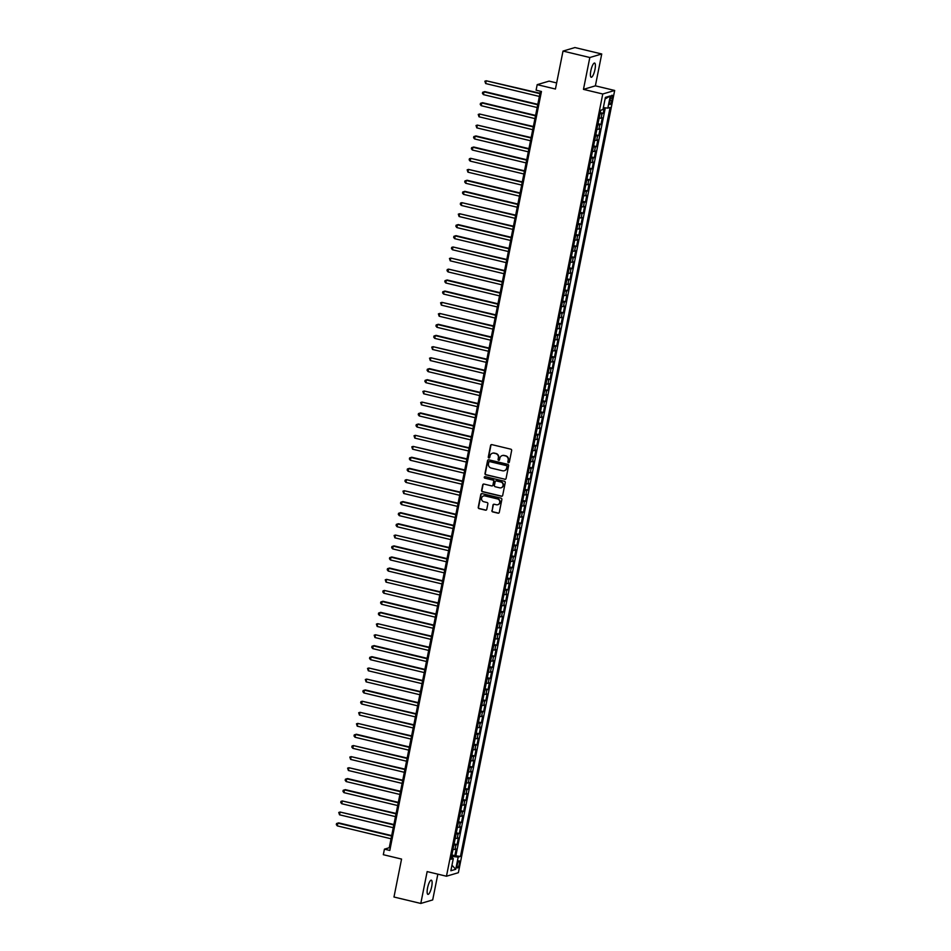 <?xml version="1.0" encoding="UTF-8"?>
<svg xmlns="http://www.w3.org/2000/svg" width="951" height="951" viewBox="0 0 951 951"><rect width="100%" height="100%" fill="white"/><g stroke="black" fill="none" stroke-linecap="round" stroke-linejoin="round"><path stroke-width="1.43" d="M508.452 462.661A0.785 0.749 -106.5 0 0 509.344 462.079L511.65 450.524A1.117 1.07 -106.5 0 0 510.818 449.181L491.869 444.628A1.117 1.07 -106.5 0 0 490.597 445.472L488.291 457.027A0.785 0.749 -106.5 0 0 489.242 457.954A0.785 0.749 -106.5 0 0 489.765 457.372L490.062 455.886A3.59 3.424 -106.5 0 1 494.128 453.211L495.709 453.591A3.59 3.424 -106.5 0 1 498.372 457.883L498.074 459.369A0.785 0.749 -106.5 0 0 499.037 460.296A0.785 0.749 -106.5 0 0 499.548 459.725L499.846 458.227A3.59 3.424 -106.5 0 1 503.911 455.553L505.492 455.933A3.59 3.424 -106.5 0 1 508.167 460.225L507.87 461.722A0.785 0.749 -106.5 0 0 508.452 462.661M502.366 455.553A3.59 3.424 -106.5 0 1 504.232 455.458L505.813 455.838A3.59 3.424 -106.5 0 1 508.488 460.129L508.191 461.627A0.785 0.749 -106.5 0 0 508.987 462.578M491.501 444.616A1.117 1.07 -106.5 0 0 490.918 445.377L488.612 456.932A0.785 0.749 -106.5 0 0 489.396 457.883M492.57 453.211A3.59 3.424 -106.5 0 1 494.449 453.116L496.03 453.496A3.59 3.424 -106.5 0 1 498.693 457.776L498.395 459.274A0.785 0.749 -106.5 0 0 499.192 460.236M431.683 886.665A7.311 1.878 103.5 0 0 431.326 880.174A7.311 1.878 103.5 0 0 427.57 887.889A7.311 1.878 103.5 0 0 427.914 894.38A7.311 1.878 103.5 0 0 431.683 886.665M594.957 69.542A7.311 1.878 103.5 0 0 594.601 63.051A7.311 1.878 103.5 0 0 590.844 70.766A7.311 1.878 103.5 0 0 591.201 77.257A7.311 1.878 103.5 0 0 594.957 69.542M459.333 864.067A3.649 0.939 103.5 0 0 459.155 860.821A3.649 0.939 103.5 0 0 457.276 864.685A3.649 0.939 103.5 0 0 457.455 867.93A3.649 0.939 103.5 0 0 459.333 864.067M491.881 510.568A1.117 1.07 -106.5 0 0 492.713 511.911L498.027 513.183A1.117 1.07 -106.5 0 0 499.299 512.351L501.866 499.513A1.117 1.07 -106.5 0 0 501.022 498.169L482.074 493.628A1.117 1.07 -106.5 0 0 480.802 494.461L478.246 507.299A1.117 1.07 -106.5 0 0 479.078 508.63L485.497 510.176A1.117 1.07 -106.5 0 0 486.769 509.344L487.863 503.852A1.117 1.07 -106.5 0 0 487.031 502.508L483.845 501.748A2.996 2.865 -106.5 0 1 483.572 495.958A2.996 2.865 -106.5 0 1 485.01 495.923L497.48 498.918A2.996 2.865 -106.5 0 1 497.753 504.708A2.996 2.865 -106.5 0 1 496.327 504.743L494.247 504.244A1.117 1.07 -106.5 0 0 492.975 505.076L492.202 510.473A1.117 1.07 -106.5 0 0 493.034 511.816L498.348 513.088A1.117 1.07 -106.5 0 0 498.716 513.112M589.822 57.512L583.462 89.37L595.374 85.84L601.733 53.981L589.822 57.512L563.016 51.081L555.432 89.025L537.196 84.651L536.091 90.19L541.452 91.486L389.803 850.444L384.43 849.16L383.324 854.699L401.56 859.074L393.976 897.019L420.794 903.45L432.693 899.919L437.84 874.159M583.462 89.37L602.768 93.994L446.459 876.228L427.154 871.591L420.794 903.45M504.791 479.363A1.117 1.07 -106.5 0 0 506.051 478.519L508.619 465.693A1.117 1.07 -106.5 0 0 507.786 464.35L488.838 459.808A1.117 1.07 -106.5 0 0 487.566 460.641L484.998 473.467A1.117 1.07 -106.5 0 0 485.83 474.811L505.112 479.268A1.117 1.07 -106.5 0 0 505.48 479.28M505.243 482.597L502.675 495.435A1.117 1.07 -106.5 0 1 501.403 496.267L482.454 491.726A1.117 1.07 -106.5 0 1 481.622 490.383L482.716 484.891A1.117 1.07 -106.5 0 1 483.988 484.059L491.679 485.902A1.117 1.07 -106.5 0 0 492.939 485.069L493.676 481.42A1.117 1.07 -106.5 0 0 492.832 480.077L484.832 478.163A0.785 0.749 -106.5 0 1 484.76 476.653A0.785 0.749 -106.5 0 1 485.141 476.641L504.41 481.265A1.117 1.07 -106.5 0 1 505.243 482.597M563.016 51.081L574.915 47.55L601.733 53.981M451.891 854.973L454.851 855.686L456.183 849.041L455.006 849.386L455.898 844.952A4.565 0.654 -168.7 0 1 453.9 844.94M454.102 843.894L457.062 844.607L458.394 837.962L457.217 838.307L458.109 833.872A4.565 0.654 -168.7 0 1 456.111 833.861M456.314 832.814L459.285 833.528L460.605 826.883L459.44 827.227L460.32 822.793A4.565 0.654 -168.7 0 1 458.323 822.781M458.537 821.735L461.497 822.449L462.828 815.803L461.651 816.148L462.531 811.714A4.565 0.654 -168.7 0 1 460.534 811.702M460.748 810.656L463.708 811.369L465.039 804.724L463.862 805.069L464.754 800.635A4.565 0.654 -168.7 0 1 462.757 800.623M462.959 799.577L465.919 800.29L467.25 793.645L466.073 793.99L466.965 789.556A4.565 0.654 -168.7 0 1 464.968 789.544M465.17 788.498L468.142 789.211L469.461 782.566L468.284 782.911L469.176 778.477A4.565 0.654 -168.7 0 1 467.179 778.465M467.393 777.419L470.353 778.132L471.684 771.487L470.507 771.832L471.387 767.398A4.565 0.654 -168.7 0 1 469.39 767.386M469.604 766.34L472.564 767.053L473.895 760.408L472.718 760.752L473.598 756.318A4.565 0.654 -168.7 0 1 471.601 756.307M471.815 755.26L474.775 755.974L476.106 749.329L474.929 749.673L475.821 745.239A4.565 0.654 -168.7 0 1 473.824 745.227M474.026 744.181L476.998 744.895L478.317 738.249L477.14 738.594L478.032 734.16A4.565 0.654 -168.7 0 1 476.035 734.148M476.249 733.102L479.209 733.815L480.54 727.158L479.363 727.515L480.243 723.081A4.565 0.654 -168.7 0 1 478.246 723.069M478.46 722.023L481.42 722.736L482.751 716.079L481.575 716.436L482.454 712.002A4.565 0.654 -168.7 0 1 480.457 711.99M480.671 710.944L483.631 711.657L484.962 705L483.786 705.357L484.677 700.923A4.565 0.654 -168.7 0 1 482.68 700.911M482.882 699.865L485.842 700.578L487.174 693.921L485.997 694.278L486.888 689.844A4.565 0.654 -168.7 0 1 484.891 689.832M485.105 688.786L488.065 689.499L489.385 682.842L488.22 683.198L489.099 678.764A4.565 0.654 -168.7 0 1 487.102 678.752M487.316 677.706L490.276 678.408L491.608 671.763L490.431 672.119L491.31 667.685A4.565 0.654 -168.7 0 1 489.313 667.673M489.527 666.627L492.487 667.329L493.819 660.683L492.642 661.028L493.533 656.606A4.565 0.654 -168.7 0 1 491.536 656.594M491.738 655.548L494.698 656.249L496.03 649.604L494.853 649.949L495.744 645.527A4.565 0.654 -168.7 0 1 493.747 645.515M493.949 644.469L496.921 645.17L498.241 638.525L497.076 638.87L497.955 634.448A4.565 0.654 -168.7 0 1 495.958 634.436M496.172 633.378L499.132 634.091L500.464 627.446L499.287 627.791L500.167 623.369A4.565 0.654 -168.7 0 1 498.169 623.345M498.383 622.299L501.343 623.012L502.675 616.367L501.498 616.712L502.39 612.278A4.565 0.654 -168.7 0 1 500.392 612.266M500.595 611.22L503.555 611.933L504.886 605.288L503.709 605.632L504.601 601.198A4.565 0.654 -168.7 0 1 502.603 601.187M502.806 600.14L505.777 600.854L507.097 594.209L505.932 594.553L506.812 590.119A4.565 0.654 -168.7 0 1 504.815 590.107M505.029 589.061L507.989 589.775L509.32 583.129L508.143 583.474L509.023 579.04A4.565 0.654 -168.7 0 1 507.026 579.028M507.24 577.982L510.2 578.695L511.531 572.05L510.354 572.395L511.246 567.961A4.565 0.654 -168.7 0 1 509.249 567.949M509.451 566.903L512.411 567.616L513.742 560.971L512.565 561.316L513.457 556.882A4.565 0.654 -168.7 0 1 511.46 556.87M511.662 555.824L514.634 556.537L515.953 549.892L514.788 550.237L515.668 545.803A4.565 0.654 -168.7 0 1 513.671 545.791M513.885 544.745L516.845 545.458L518.176 538.813L516.999 539.158L517.879 534.724A4.565 0.654 -168.7 0 1 515.882 534.712M516.096 533.666L519.056 534.379L520.387 527.734L519.21 528.078L520.102 523.644A4.565 0.654 -168.7 0 1 518.105 523.632M518.307 522.586L521.267 523.3L522.598 516.655L521.421 516.999L522.313 512.565A4.565 0.654 -168.7 0 1 520.316 512.553M520.518 511.507L523.49 512.22L524.809 505.575L523.644 505.92L524.524 501.486A4.565 0.654 -168.7 0 1 522.527 501.474M522.741 500.428L525.701 501.141L527.032 494.484L525.855 494.841L526.735 490.407A4.565 0.654 -168.7 0 1 524.738 490.395M524.952 489.349L527.912 490.062L529.243 483.405L528.067 483.762L528.958 479.328A4.565 0.654 -168.7 0 1 526.961 479.316M527.163 478.27L530.123 478.983L531.454 472.326L530.278 472.683L531.169 468.249A4.565 0.654 -168.7 0 1 529.172 468.237M529.374 467.191L532.346 467.904L533.666 461.247L532.489 461.604L533.38 457.169A4.565 0.654 -168.7 0 1 531.383 457.158M531.597 456.111L534.557 456.825L535.889 450.168L534.712 450.524L535.591 446.09A4.565 0.654 -168.7 0 1 533.594 446.078M533.808 445.032L536.768 445.734L538.1 439.089L536.923 439.445L537.802 435.011A4.565 0.654 -168.7 0 1 535.805 434.999M536.019 433.953L538.979 434.655L540.311 428.009L539.134 428.354L540.025 423.932A4.565 0.654 -168.7 0 1 538.028 423.92M538.23 422.874L541.202 423.575L542.522 416.93L541.345 417.275L542.236 412.853A4.565 0.654 -168.7 0 1 540.239 412.841M540.453 411.795L543.413 412.496L544.745 405.851L543.568 406.196L544.447 401.774A4.565 0.654 -168.7 0 1 542.45 401.762M542.664 400.704L545.624 401.417L546.956 394.772L545.779 395.117L546.659 390.695A4.565 0.654 -168.7 0 1 544.661 390.671M544.875 389.625L547.835 390.338L549.167 383.693L547.99 384.038L548.882 379.604A4.565 0.654 -168.7 0 1 546.884 379.592M547.087 378.546L550.047 379.259L551.378 372.614L550.201 372.958L551.093 368.524A4.565 0.654 -168.7 0 1 549.096 368.512M549.309 367.466L552.269 368.18L553.589 361.535L552.424 361.879L553.304 357.445A4.565 0.654 -168.7 0 1 551.307 357.433M551.521 356.387L554.481 357.1L555.812 350.455L554.635 350.8L555.515 346.366A4.565 0.654 -168.7 0 1 553.518 346.354M553.732 345.308L556.692 346.021L558.023 339.376L556.846 339.721L557.738 335.287A4.565 0.654 -168.7 0 1 555.741 335.275M555.943 334.229L558.903 334.942L560.234 328.297L559.057 328.642L559.949 324.208A4.565 0.654 -168.7 0 1 557.952 324.196M558.154 323.15L561.126 323.863L562.445 317.218L561.28 317.563L562.16 313.129A4.565 0.654 -168.7 0 1 560.163 313.117M560.377 312.071L563.337 312.784L564.668 306.139L563.491 306.484L564.371 302.049A4.565 0.654 -168.7 0 1 562.374 302.038M562.588 300.991L565.548 301.705L566.879 295.06L565.702 295.404L566.594 290.97A4.565 0.654 -168.7 0 1 564.597 290.958M564.799 289.912L567.759 290.626L569.09 283.98L567.913 284.325L568.805 279.891A4.565 0.654 -168.7 0 1 566.808 279.879M567.01 278.833L569.982 279.546L571.301 272.901L570.136 273.246L571.016 268.812A4.565 0.654 -168.7 0 1 569.019 268.8M569.233 267.754L572.193 268.467L573.524 261.81L572.347 262.167L573.227 257.733A4.565 0.654 -168.7 0 1 571.23 257.721M571.444 256.675L574.404 257.388L575.735 250.731L574.559 251.088L575.45 246.654A4.565 0.654 -168.7 0 1 573.453 246.642M573.655 245.596L576.615 246.309L577.946 239.652L576.77 240.009L577.661 235.575A4.565 0.654 -168.7 0 1 575.664 235.563M575.866 234.517L578.838 235.23L580.158 228.573L578.993 228.929L579.872 224.495A4.565 0.654 -168.7 0 1 577.875 224.484M578.089 223.437L581.049 224.151L582.381 217.494L581.204 217.85L582.083 213.416A4.565 0.654 -168.7 0 1 580.086 213.404M580.3 212.358L583.26 213.06L584.592 206.415L583.415 206.771L584.306 202.337A4.565 0.654 -168.7 0 1 582.309 202.325M582.511 201.279L585.471 201.981L586.803 195.335L585.626 195.692L586.517 191.258A4.565 0.654 -168.7 0 1 584.52 191.246M584.722 190.2L587.694 190.901L589.014 184.256L587.849 184.601L588.728 180.179A4.565 0.654 -168.7 0 1 586.731 180.167M586.945 179.121L589.905 179.822L591.237 173.177L590.06 173.522L590.94 169.1A4.565 0.654 -168.7 0 1 588.942 169.088M589.156 168.03L592.116 168.743L593.448 162.098L592.271 162.443L593.162 158.021A4.565 0.654 -168.7 0 1 591.165 157.997M591.367 156.951L594.327 157.664L595.659 151.019L594.482 151.364L595.374 146.929A4.565 0.654 -168.7 0 1 593.376 146.918M593.579 145.872L596.55 146.585L597.87 139.94L596.693 140.284L597.585 135.85A4.565 0.654 -168.7 0 1 595.588 135.838M595.801 134.792L598.761 135.506L600.093 128.861L598.916 129.205L599.796 124.771A4.565 0.654 -168.7 0 1 597.799 124.759M598.013 123.713L600.973 124.426L602.304 117.781L601.127 118.126A4.565 0.654 -168.7 0 1 599.13 118.114M610.316 98.952L609.829 101.388A3.542 0.915 103.5 0 0 609.995 104.539A3.542 0.915 103.5 0 0 611.826 100.806L612.313 98.357A3.542 0.915 103.5 0 0 612.135 95.219A3.542 0.915 103.5 0 0 610.316 98.952M602.768 93.994L614.679 90.464L458.37 872.697L446.459 876.228M454.851 855.686L460.439 856.447L610.102 107.463L607.844 108.129L603.35 107.606M460.439 856.447L458.18 857.113L455.743 869.309L450.857 870.759L453.294 858.563L451.036 859.24L600.699 110.245L602.958 109.579L605.395 97.394L610.28 95.944L607.844 108.129M600.224 112.634L603.184 113.347L602.007 113.692A4.565 0.654 -168.7 0 1 600.01 113.68M600.973 124.426L599.796 124.771M598.761 135.506L597.585 135.85M596.55 146.585L595.374 146.929M594.327 157.664L593.162 158.021M592.116 168.743L590.94 169.1M589.905 179.822L588.728 180.179M587.694 190.901L586.517 191.258M585.471 201.981L584.306 202.337M583.26 213.06L582.083 213.416M581.049 224.151L579.872 224.495M578.838 235.23L577.661 235.575M576.615 246.309L575.45 246.654M574.404 257.388L573.227 257.733M572.193 268.467L571.016 268.812M569.982 279.546L568.805 279.891M567.759 290.626L566.594 290.97M565.548 301.705L564.371 302.049M563.337 312.784L562.16 313.129M561.126 323.863L559.949 324.208M558.903 334.942L557.738 335.287M556.692 346.021L555.515 346.366M554.481 357.1L553.304 357.445M552.269 368.18L551.093 368.524M550.047 379.259L548.882 379.604M547.835 390.338L546.659 390.695M545.624 401.417L544.447 401.774M543.413 412.496L542.236 412.853M541.202 423.575L540.025 423.932M538.979 434.655L537.802 435.011M536.768 445.734L535.591 446.09M534.557 456.825L533.38 457.169M532.346 467.904L531.169 468.249M530.123 478.983L528.958 479.328M527.912 490.062L526.735 490.407M525.701 501.141L524.524 501.486M523.49 512.22L522.313 512.565M521.267 523.3L520.102 523.644M519.056 534.379L517.879 534.724M516.845 545.458L515.668 545.803M514.634 556.537L513.457 556.882M512.411 567.616L511.246 567.961M510.2 578.695L509.023 579.04M507.989 589.775L506.812 590.119M505.777 600.854L504.601 601.198M503.555 611.933L502.39 612.278M501.343 623.012L500.167 623.369M499.132 634.091L497.955 634.448M496.921 645.17L495.744 645.527M494.698 656.249L493.533 656.606M492.487 667.329L491.31 667.685M490.276 678.408L489.099 678.764M488.065 689.499L486.888 689.844M485.842 700.578L484.677 700.923M483.631 711.657L482.454 712.002M481.42 722.736L480.243 723.081M479.209 733.815L478.032 734.16M476.998 744.895L475.821 745.239M474.775 755.974L473.598 756.318M472.564 767.053L471.387 767.398M470.353 778.132L469.176 778.477M468.142 789.211L466.965 789.556M465.919 800.29L464.754 800.635M463.708 811.369L462.531 811.714M461.497 822.449L460.32 822.793M459.285 833.528L458.109 833.872M457.062 844.607L455.898 844.952M455.933 855.365L605.3 107.832M603.184 113.347L604.313 107.725M452.284 858.099L452.605 856.471L451.642 856.233M556.644 82.939L549.107 81.12L537.196 84.651M595.374 85.84L614.679 90.464M540.418 91.237L389.256 847.721L384.43 849.16M390.29 847.971L389.256 847.721M596.919 129.193A4.565 0.654 11.3 0 0 598.916 129.205M594.696 140.273A4.565 0.654 11.3 0 0 596.693 140.284M592.485 151.352A4.565 0.654 11.3 0 0 594.482 151.364M590.274 162.431A4.565 0.654 11.3 0 0 592.271 162.443M588.063 173.51A4.565 0.654 11.3 0 0 590.06 173.522M585.852 184.589A4.565 0.654 11.3 0 0 587.849 184.601M583.629 195.668A4.565 0.654 11.3 0 0 585.626 195.692M581.418 206.747A4.565 0.654 11.3 0 0 583.415 206.771M579.207 217.838A4.565 0.654 11.3 0 0 581.204 217.85M576.995 228.918A4.565 0.654 11.3 0 0 578.993 228.929M574.773 239.997A4.565 0.654 11.3 0 0 576.77 240.009M572.561 251.076A4.565 0.654 11.3 0 0 574.559 251.088M570.35 262.155A4.565 0.654 11.3 0 0 572.347 262.167M568.139 273.234A4.565 0.654 11.3 0 0 570.136 273.246M565.916 284.313A4.565 0.654 11.3 0 0 567.913 284.325M563.705 295.392A4.565 0.654 11.3 0 0 565.702 295.404M561.494 306.472A4.565 0.654 11.3 0 0 563.491 306.484M559.283 317.551A4.565 0.654 11.3 0 0 561.28 317.563M557.06 328.63A4.565 0.654 11.3 0 0 559.057 328.642M554.849 339.709A4.565 0.654 11.3 0 0 556.846 339.721M552.638 350.788A4.565 0.654 11.3 0 0 554.635 350.8M550.427 361.867A4.565 0.654 11.3 0 0 552.424 361.879M548.204 372.947A4.565 0.654 11.3 0 0 550.201 372.958M545.993 384.026A4.565 0.654 11.3 0 0 547.99 384.038M543.782 395.105A4.565 0.654 11.3 0 0 545.779 395.117M541.571 406.184A4.565 0.654 11.3 0 0 543.568 406.196M539.348 417.263A4.565 0.654 11.3 0 0 541.345 417.275M537.137 428.342A4.565 0.654 11.3 0 0 539.134 428.354M534.926 439.421A4.565 0.654 11.3 0 0 536.923 439.445M532.715 450.512A4.565 0.654 11.3 0 0 534.712 450.524M530.492 461.592A4.565 0.654 11.3 0 0 532.489 461.604M528.28 472.671A4.565 0.654 11.3 0 0 530.278 472.683M526.069 483.75A4.565 0.654 11.3 0 0 528.067 483.762M523.858 494.829A4.565 0.654 11.3 0 0 525.855 494.841M521.647 505.908A4.565 0.654 11.3 0 0 523.644 505.92M519.424 516.987A4.565 0.654 11.3 0 0 521.421 516.999M517.213 528.067A4.565 0.654 11.3 0 0 519.21 528.078M515.002 539.146A4.565 0.654 11.3 0 0 516.999 539.158M512.791 550.225A4.565 0.654 11.3 0 0 514.788 550.237M510.568 561.304A4.565 0.654 11.3 0 0 512.565 561.316M508.357 572.383A4.565 0.654 11.3 0 0 510.354 572.395M506.146 583.462A4.565 0.654 11.3 0 0 508.143 583.474M503.935 594.541A4.565 0.654 11.3 0 0 505.932 594.553M501.712 605.621A4.565 0.654 11.3 0 0 503.709 605.632M499.501 616.7A4.565 0.654 11.3 0 0 501.498 616.712M497.29 627.779A4.565 0.654 11.3 0 0 499.287 627.791M495.079 638.858A4.565 0.654 11.3 0 0 497.076 638.87M492.856 649.937A4.565 0.654 11.3 0 0 494.853 649.949M490.645 661.016A4.565 0.654 11.3 0 0 492.642 661.028M488.434 672.095A4.565 0.654 11.3 0 0 490.431 672.119M486.223 683.187A4.565 0.654 11.3 0 0 488.22 683.198M484 694.266A4.565 0.654 11.3 0 0 485.997 694.278M481.788 705.345A4.565 0.654 11.3 0 0 483.786 705.357M479.577 716.424A4.565 0.654 11.3 0 0 481.575 716.436M477.366 727.503A4.565 0.654 11.3 0 0 479.363 727.515M475.143 738.582A4.565 0.654 11.3 0 0 477.14 738.594M472.932 749.661A4.565 0.654 11.3 0 0 474.929 749.673M470.721 760.741A4.565 0.654 11.3 0 0 472.718 760.752M468.51 771.82A4.565 0.654 11.3 0 0 470.507 771.832M466.287 782.899A4.565 0.654 11.3 0 0 468.284 782.911M464.076 793.978A4.565 0.654 11.3 0 0 466.073 793.99M461.865 805.057A4.565 0.654 11.3 0 0 463.862 805.069M459.654 816.136A4.565 0.654 11.3 0 0 461.651 816.148M457.443 827.215A4.565 0.654 11.3 0 0 459.44 827.227M455.22 838.295A4.565 0.654 11.3 0 0 457.217 838.307M453.294 858.563L451.356 857.659M453.009 849.374A4.565 0.654 11.3 0 0 455.006 849.386M452.605 856.471L458.18 857.113M605.074 98.987L610.28 95.944M455.743 869.309L451.963 865.208M488.469 459.785A1.117 1.07 -106.5 0 0 487.887 460.546L485.319 473.372A1.117 1.07 -106.5 0 0 486.163 474.715L505.112 479.268M506.907 466.537A0.785 0.749 -106.5 0 0 506.324 465.598L489.694 461.604A0.785 0.749 -106.5 0 0 488.802 462.186L488.481 463.767A3.59 3.424 -106.5 0 0 491.156 468.058L502.532 470.781A3.59 3.424 -106.5 0 0 506.598 468.106L507.228 466.442A0.785 0.749 -106.5 0 0 506.645 465.503L506.324 465.598M489.48 461.58A0.785 0.749 -106.5 0 1 490.015 461.508L506.645 465.503M504.399 470.686A3.59 3.424 -106.5 0 0 506.919 468.011L506.598 468.106M507.228 466.442L506.919 468.011M483.619 484.035A1.117 1.07 -106.5 0 0 483.037 484.796L481.943 490.288A1.117 1.07 -106.5 0 0 482.775 491.631L501.724 496.172A1.117 1.07 -106.5 0 0 502.104 496.196M492.368 485.83A1.117 1.07 -106.5 0 0 493.26 484.974L493.997 481.325A1.117 1.07 -106.5 0 0 493.153 479.982L484.832 478.163M484.927 476.617A0.785 0.749 -106.5 0 0 485.153 478.068M499.644 487.815A2.996 2.865 -106.5 0 0 503.103 484.832A2.996 2.865 -106.5 0 0 500.808 481.991L496.41 480.944A1.117 1.07 -106.5 0 0 495.15 481.777L494.413 485.414A1.117 1.07 -106.5 0 0 495.257 486.757L499.644 487.815M501.236 487.72A2.996 2.865 -106.5 0 0 501.129 481.895L500.808 481.991M496.042 480.921A1.117 1.07 -106.5 0 1 496.743 480.849L501.129 481.895M493.866 504.22A1.117 1.07 -106.5 0 0 493.296 504.981L492.202 510.473M497.92 504.648A2.996 2.865 -106.5 0 0 497.801 498.823L497.48 498.918M483.738 495.923A2.996 2.865 -106.5 0 1 485.331 495.828L497.801 498.823M481.705 493.605A1.117 1.07 -106.5 0 0 481.123 494.365L478.567 507.204A1.117 1.07 -106.5 0 0 479.399 508.535L485.818 510.081A1.117 1.07 -106.5 0 0 486.187 510.105M600.438 111.6L600.794 110.221M540.013 93.257L486.199 80.776L485.652 83.545L539.383 96.443M539.942 93.673L486.199 80.776L484.879 81.204L485.652 83.545M598.215 122.679L598.94 119.041M537.802 104.337L484.796 91.617L483.988 91.855L483.429 94.624L537.172 107.522M537.719 104.753L483.988 91.855L482.668 92.283L482.442 93.388L483.429 94.624M596.004 133.758L596.729 130.121M535.591 115.416L482.573 102.696L481.777 102.934L481.218 105.704L534.949 118.602M535.508 115.832L481.777 102.934L480.457 103.362L480.231 104.467L481.218 105.704M593.793 144.837L594.518 141.2M533.38 126.495L479.554 114.013L479.007 116.783L532.738 129.681M533.297 126.911L479.554 114.013L478.234 114.441L479.007 116.783M591.581 155.916L592.307 152.279M531.157 137.574L477.343 125.092L476.796 127.862L530.527 140.76M531.086 137.99L477.343 125.092L476.023 125.52L476.796 127.862M589.358 166.996L590.084 163.358M528.946 148.653L475.94 135.934L475.131 136.171L474.573 138.941L528.316 151.839M528.863 149.069L475.131 136.171L473.812 136.599L473.586 137.705L474.573 138.941M587.147 178.075L587.873 174.437M526.735 159.732L473.717 147.013L472.92 147.25L472.362 150.02L526.105 162.918M526.652 160.148L472.92 147.25L471.601 147.678L471.375 148.784L472.362 150.02M584.936 189.154L585.661 185.516M524.524 170.811L470.697 158.33L470.151 161.099L523.882 173.997M524.441 171.228L470.697 158.33L469.39 158.758L469.164 159.863L470.151 161.099M582.725 200.233L583.45 196.595M522.313 181.891L468.486 169.409L467.94 172.179L521.671 185.076M522.23 182.307L468.486 169.409L467.167 169.837L467.94 172.179M580.502 211.312L581.227 207.675M520.09 192.97L467.084 180.25L466.275 180.5L465.717 183.27L519.46 196.156M520.007 193.386L466.275 180.5L464.956 180.916L464.73 182.021L465.717 183.27M578.291 222.391L579.016 218.754M517.879 204.049L464.861 191.341L464.064 191.579L463.506 194.349L517.249 207.235M517.796 204.465L464.064 191.579L462.745 191.995L462.519 193.112L463.506 194.349M576.08 233.471L576.805 229.845M515.668 215.14L461.853 202.658L461.294 205.428L515.026 218.314M515.585 215.544L461.853 202.658L460.534 203.074L460.308 204.192L461.294 205.428M573.869 244.55L574.594 240.924M513.457 226.219L459.63 213.737L459.083 216.507L512.815 229.393M513.374 226.623L459.63 213.737L458.311 214.153L459.083 216.507M571.646 255.629L572.383 252.003M511.234 237.298L458.227 224.579L457.419 224.816L456.86 227.586L510.604 240.472M511.151 237.702L457.419 224.816L456.1 225.232L455.874 226.35L456.86 227.586M569.435 266.708L570.16 263.082M509.023 248.377L456.005 235.658L455.208 235.896L454.649 238.665L508.393 251.551M508.94 248.782L455.208 235.896L453.889 236.323L453.663 237.429L454.649 238.665M567.224 277.787L567.949 274.161M506.812 259.457L452.997 246.975L452.438 249.744L506.17 262.631M506.728 259.861L452.997 246.975L451.677 247.403L451.452 248.508L452.438 249.744M565.013 288.866L565.738 285.241M504.601 270.536L450.774 258.054L450.227 260.824L503.959 273.71M504.517 270.94L450.774 258.054L449.454 258.482L450.227 260.824M562.79 299.957L563.527 296.32M502.378 281.615L448.563 269.133L448.016 271.903L501.748 284.789M502.294 282.019L448.563 269.133L447.243 269.561L447.018 270.666L448.016 271.903M560.579 311.036L561.304 307.399M500.167 292.694L447.16 279.974L446.352 280.212L445.793 282.982L499.537 295.88M500.083 293.11L446.352 280.212L445.032 280.64L444.806 281.746L445.793 282.982M558.368 322.116L559.093 318.478M497.955 303.773L444.937 291.054L444.141 291.291L443.582 294.061L497.314 306.959M497.872 304.189L444.141 291.291L442.821 291.719L442.595 292.825L443.582 294.061M556.157 333.195L556.882 329.557M495.744 314.852L441.918 302.37L441.371 305.14L495.102 318.038M495.661 315.268L441.918 302.37L440.598 302.798L441.371 305.14M553.934 344.274L554.671 340.636M493.521 325.931L439.707 313.45L439.16 316.219L492.891 329.117M493.438 326.348L439.707 313.45L438.387 313.878L439.16 316.219M551.723 355.353L552.448 351.715M491.31 337.011L438.304 324.291L437.496 324.529L436.937 327.299L490.68 340.196M491.227 337.427L437.496 324.529L436.176 324.957L435.95 326.062L436.937 327.299M549.512 366.432L550.237 362.795M489.099 348.09L436.081 335.37L435.285 335.608L434.726 338.378L488.457 351.276M489.016 348.506L435.285 335.608L433.965 336.036L433.739 337.141L434.726 338.378M547.3 377.511L548.026 373.874M486.888 359.169L433.062 346.687L432.515 349.457L486.246 362.355M486.805 359.585L433.062 346.687L431.742 347.115L432.515 349.457M545.089 388.59L545.815 384.953M484.665 370.248L430.851 357.766L430.304 360.536L484.035 373.434M484.582 370.664L430.851 357.766L429.531 358.194L430.304 360.536M542.866 399.67L543.592 396.032M482.454 381.327L429.448 368.608L428.639 368.845L428.081 371.615L481.824 384.513M482.371 381.743L428.639 368.845L427.32 369.273L427.094 370.379L428.081 371.615M540.655 410.749L541.381 407.111M480.243 392.406L427.225 379.687L426.428 379.925L425.87 382.694L479.601 395.592M480.16 392.822L426.428 379.925L425.109 380.352L424.883 381.458L425.87 382.694M538.444 421.828L539.169 418.19M478.032 403.486L424.205 391.004L423.659 393.773L477.39 406.671M477.949 403.902L424.205 391.004L422.886 391.432L423.659 393.773M536.233 432.907L536.958 429.27M475.809 414.565L421.994 402.083L421.448 404.853L475.179 417.751M475.738 414.981L421.994 402.083L420.675 402.511L421.448 404.853M534.01 443.986L534.735 440.349M473.598 425.644L420.592 412.924L419.783 413.174L419.225 415.944L472.968 428.83M473.515 426.06L419.783 413.174L418.464 413.59L418.238 414.695L419.225 415.944M531.799 455.065L532.524 451.428M471.387 436.723L418.369 424.003L417.572 424.253L417.014 427.023L470.745 439.909M471.304 437.139L417.572 424.253L416.253 424.669L416.027 425.786L417.014 427.023M529.588 466.145L530.313 462.519M469.176 447.814L415.349 435.332L414.802 438.102L468.534 450.988M469.093 448.218L415.349 435.332L414.03 435.748L414.802 438.102M527.377 477.224L528.102 473.598M466.953 458.893L413.138 446.411L412.591 449.181L466.323 462.067M466.882 459.297L413.138 446.411L411.819 446.827L412.591 449.181M525.154 488.303L525.879 484.677M464.742 469.972L411.735 457.253L410.927 457.49L410.368 460.26L464.112 473.146M464.659 470.376L410.927 457.49L409.608 457.906L409.382 459.024L410.368 460.26M522.943 499.382L523.668 495.756M462.531 481.051L409.512 468.332L408.716 468.57L408.157 471.339L461.901 484.225M462.448 481.456L408.716 468.57L407.397 468.986L407.171 470.103L408.157 471.339M520.732 510.461L521.457 506.835M460.32 492.131L406.493 479.649L405.946 482.419L459.678 495.305M460.236 492.535L406.493 479.649L405.185 480.077L404.96 481.182L405.946 482.419M518.521 521.54L519.246 517.915M458.109 503.21L404.282 490.728L403.735 493.498L457.467 506.384M458.025 503.614L404.282 490.728L402.962 491.156L403.735 493.498M516.298 532.619L517.023 528.994M455.886 514.289L402.879 501.569L402.071 501.807L401.512 504.577L455.256 517.463M455.802 514.693L402.071 501.807L400.751 502.235L400.526 503.341L401.512 504.577M514.087 543.71L514.812 540.073M453.675 525.368L400.656 512.648L399.86 512.886L399.301 515.656L453.045 528.554M453.591 525.772L399.86 512.886L398.54 513.314L398.314 514.42L399.301 515.656M511.876 554.79L512.601 551.152M451.463 536.447L398.445 523.728L397.649 523.965L397.09 526.735L450.822 539.633M451.38 536.863L397.649 523.965L396.329 524.393L396.103 525.499L397.09 526.735M509.665 565.869L510.39 562.231M449.252 547.526L395.426 535.044L394.879 537.814L448.61 550.712M449.169 547.942L395.426 535.044L394.106 535.472L394.879 537.814M507.442 576.948L508.179 573.31M447.029 558.606L394.023 545.886L393.215 546.124L392.656 548.893L446.399 561.791M446.946 559.022L393.215 546.124L391.895 546.552L391.669 547.657L392.656 548.893M505.231 588.027L505.956 584.389M444.818 569.685L391.8 556.965L391.004 557.203L390.445 559.973L444.188 572.871M444.735 570.101L391.004 557.203L389.684 557.631L389.458 558.736L390.445 559.973M503.02 599.106L503.745 595.469M442.607 580.764L389.589 568.044L388.793 568.282L388.234 571.052L441.965 583.95M442.524 581.18L388.793 568.282L387.473 568.71L387.247 569.815L388.234 571.052M500.808 610.185L501.534 606.548M440.396 591.843L386.57 579.361L386.023 582.131L439.754 595.029M440.313 592.259L386.57 579.361L385.25 579.789L386.023 582.131M498.586 621.265L499.323 617.627M438.173 602.922L384.359 590.44L383.812 593.21L437.543 606.108M438.09 603.338L384.359 590.44L383.039 590.868L382.813 591.974L383.812 593.21M496.374 632.344L497.1 628.706M435.962 614.001L382.956 601.282L382.147 601.519L381.589 604.289L435.332 617.187M435.879 614.417L382.147 601.519L380.828 601.947L380.602 603.053L381.589 604.289M494.163 643.423L494.889 639.785M433.751 625.08L380.733 612.361L379.936 612.599L379.378 615.368L433.109 628.266M433.668 625.496L379.936 612.599L378.617 613.026L378.391 614.132L379.378 615.368M491.952 654.502L492.677 650.864M431.54 636.16L377.713 623.678L377.167 626.447L430.898 639.345M431.457 636.576L377.713 623.678L376.394 624.106L377.167 626.447M489.729 665.581L490.466 661.944M429.317 647.239L375.502 634.757L374.956 637.527L428.687 650.425M429.234 647.655L375.502 634.757L374.183 635.185L374.956 637.527M487.518 676.66L488.243 673.023M427.106 658.318L374.1 645.598L373.291 645.848L372.733 648.618L426.476 661.504M427.023 658.734L373.291 645.848L371.972 646.264L371.746 647.369L372.733 648.618M485.307 687.739L486.032 684.102M424.895 669.397L371.877 656.677L371.08 656.927L370.521 659.697L424.253 672.583M424.812 669.813L371.08 656.927L369.761 657.343L369.535 658.461L370.521 659.697M483.096 698.819L483.821 695.193M422.684 680.488L368.857 668.006L368.31 670.776L422.042 683.662M422.601 680.892L368.857 668.006L367.538 668.422L368.31 670.776M480.885 709.898L481.61 706.272M420.461 691.567L366.646 679.085L366.099 681.855L419.831 694.741M420.378 691.971L366.646 679.085L365.327 679.501L366.099 681.855M478.662 720.977L479.387 717.351M418.25 702.646L365.243 689.927L364.435 690.164L363.876 692.934L417.62 705.82M418.167 703.051L364.435 690.164L363.116 690.581L362.89 691.698L363.876 692.934M476.451 732.056L477.176 728.43M416.039 713.726L362.224 701.244L361.665 704.013L415.397 716.899M415.956 714.13L362.224 701.244L360.905 701.66L360.679 702.777L361.665 704.013M474.24 743.135L474.965 739.509M413.828 724.805L360.001 712.323L359.454 715.093L413.186 727.979M413.744 725.209L360.001 712.323L358.682 712.751L359.454 715.093M472.029 754.214L472.754 750.589M411.605 735.884L357.79 723.402L357.243 726.172L410.975 739.058M411.533 736.288L357.79 723.402L356.47 723.83L357.243 726.172M469.806 765.293L470.531 761.668M409.394 746.963L356.387 734.243L355.579 734.481L355.02 737.251L408.764 750.137M409.31 747.367L355.579 734.481L354.259 734.909L354.034 736.015L355.02 737.251M467.595 776.385L468.32 772.747M407.183 758.042L353.368 745.56L352.809 748.33L406.541 761.216M407.099 758.446L353.368 745.56L352.048 745.988L351.822 747.094L352.809 748.33M465.384 787.464L466.109 783.826M404.971 769.121L351.145 756.639L350.598 759.409L404.33 772.307M404.888 769.537L351.145 756.639L349.825 757.067L350.598 759.409M463.173 798.543L463.898 794.905M402.748 780.2L348.934 767.719L348.387 770.488L402.118 783.386M402.677 780.616L348.934 767.719L347.614 768.146L348.387 770.488M460.95 809.622L461.675 805.984M400.537 791.28L347.531 778.56L346.723 778.798L346.164 781.567L399.907 794.465M400.454 791.696L346.723 778.798L345.403 779.226L345.177 780.331L346.164 781.567M458.739 820.701L459.464 817.064M398.326 802.359L345.308 789.639L344.512 789.877L343.953 792.647L397.696 805.545M398.243 802.775L344.512 789.877L343.192 790.305L342.966 791.41L343.953 792.647M456.528 831.78L457.253 828.143M396.115 813.438L342.289 800.956L341.742 803.726L395.473 816.624M396.032 813.854L342.289 800.956L340.981 801.384L340.755 802.489L341.742 803.726M454.316 842.859L455.042 839.222M393.904 824.517L340.078 812.035L339.531 814.805L393.262 827.703M393.821 824.933L340.078 812.035L338.758 812.463L339.531 814.805M452.094 853.939L452.819 850.301M391.681 835.596L338.675 822.877L337.867 823.114L337.308 825.884L391.051 838.782M391.598 836.012L337.867 823.114L336.547 823.542L336.321 824.648L337.308 825.884M601.127 118.126L602.007 113.692M610.554 97.941L612.313 98.357M610.031 100.366L611.826 100.806"/></g></svg>
